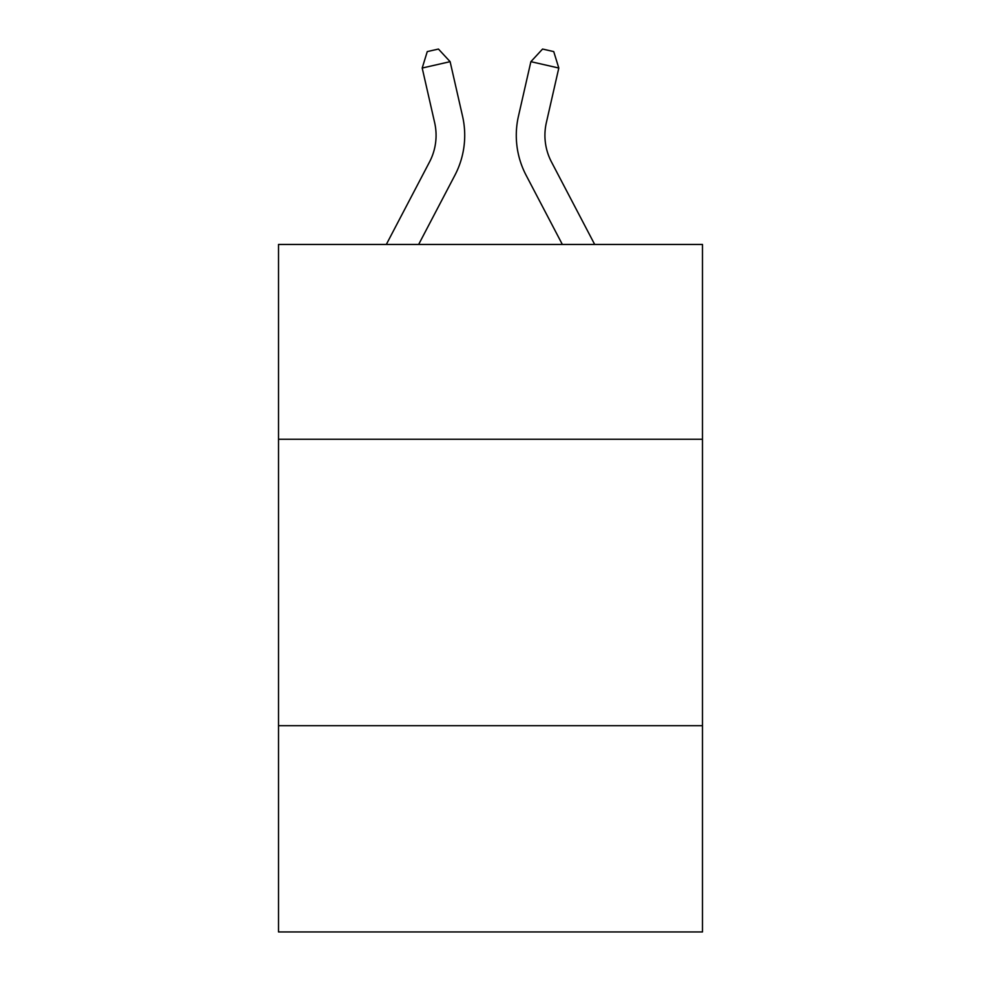 <?xml version="1.0" encoding="UTF-8"?>
<svg xmlns="http://www.w3.org/2000/svg" width="981" height="981" viewBox="0 0 981 981"><rect width="100%" height="100%" fill="white"/><g stroke="black" fill="none" stroke-linecap="round" stroke-linejoin="round"><path stroke-width="1.47" d="M278.518 439.243L702.482 439.243L702.482 244.453L278.518 244.453L278.518 931.95L702.482 931.95L702.482 725.695L278.518 725.695M702.482 725.695L702.482 439.243M386.318 244.453L429.531 161.951A57.29 57.29 0 0 0 434.644 122.637L422.198 68.032L427.262 51.601L438.433 49.05L450.12 61.668L462.566 116.273A85.936 85.936 0 0 1 454.902 175.243L418.654 244.453M594.682 244.453L551.469 161.951A57.29 57.29 0 0 1 546.356 122.637L558.802 68.032L530.88 61.668L518.434 116.273A85.936 85.936 0 0 0 526.098 175.243L562.346 244.453M429.531 161.951A57.29 57.29 0 0 0 434.644 122.637A57.29 57.29 0 0 1 429.531 161.951A57.29 57.29 0 0 0 434.644 122.637A57.29 57.29 0 0 1 429.531 161.951A57.29 57.29 0 0 0 434.644 122.637A57.29 57.29 0 0 1 429.531 161.951A57.29 57.29 0 0 0 434.644 122.637A57.29 57.29 0 0 1 429.531 161.951A57.29 57.29 0 0 0 434.644 122.637A57.29 57.29 0 0 1 429.531 161.951A57.29 57.29 0 0 0 434.644 122.637A57.29 57.29 0 0 1 429.531 161.951A57.29 57.29 0 0 0 434.644 122.637A57.29 57.29 0 0 1 429.531 161.951A57.29 57.29 0 0 0 434.644 122.637A57.29 57.29 0 0 1 429.531 161.951A57.29 57.29 0 0 0 434.644 122.637A57.29 57.29 0 0 1 429.531 161.951A57.29 57.29 0 0 0 434.644 122.637A57.29 57.29 0 0 1 429.531 161.951A57.29 57.29 0 0 0 434.644 122.637A57.29 57.29 0 0 1 429.531 161.951A57.29 57.29 0 0 0 434.644 122.637A57.29 57.29 0 0 1 429.531 161.951A57.29 57.29 0 0 0 434.644 122.637A57.29 57.29 0 0 1 429.531 161.951A57.29 57.29 0 0 0 434.644 122.637M422.198 68.032L450.12 61.668L462.566 116.273M558.802 68.032L553.738 51.601L542.567 49.05L530.88 61.668L518.434 116.273M551.469 161.951A57.29 57.29 0 0 1 546.356 122.637A57.29 57.29 0 0 0 551.469 161.951A57.29 57.29 0 0 1 546.356 122.637"/></g></svg>
